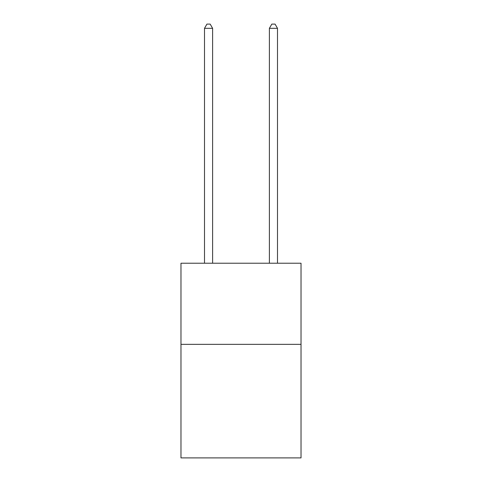 <?xml version="1.0" encoding="UTF-8"?>
<svg xmlns="http://www.w3.org/2000/svg" width="482" height="482" viewBox="0 0 482 482"><rect width="100%" height="100%" fill="white"/><g stroke="black" fill="none" stroke-linecap="round" stroke-linejoin="round"><path stroke-width="0.72" d="M301.027 344.341L301.027 457.9L180.973 457.9L180.973 263.226L301.027 263.226L301.027 344.341L180.973 344.341M212.61 263.226L212.61 28.318L204.501 28.318L204.501 263.226M204.501 28.318L206.935 24.1L210.176 24.1L212.61 28.318M277.499 263.226L277.499 28.318L269.39 28.318L269.39 263.226M269.39 28.318L271.824 24.1L275.065 24.1L277.499 28.318"/></g></svg>

